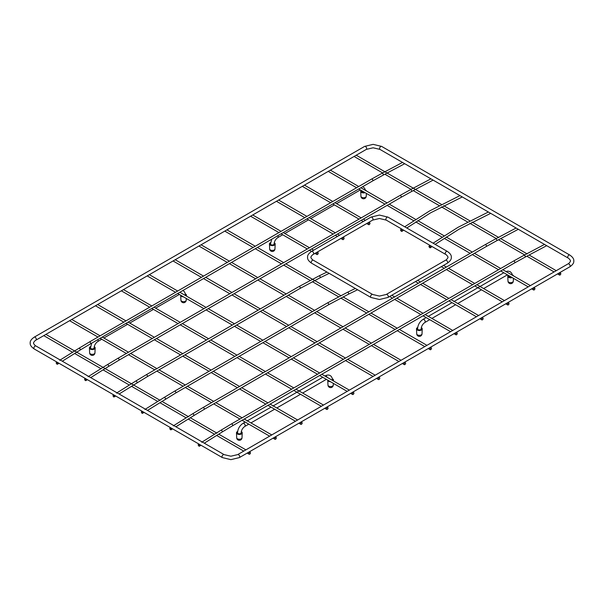 <?xml version="1.0" encoding="UTF-8"?>
<svg xmlns="http://www.w3.org/2000/svg" width="604" height="604" viewBox="0 0 604 604"><rect width="100%" height="100%" fill="white"/><g stroke="black" fill="none" stroke-linecap="round" stroke-linejoin="round"><path stroke-width="0.91" d="M113.741 395.205C114.722 396.352 114.722 396.941 113.741 396.956C112.759 395.809 112.759 395.22 113.741 395.205L113.197 395.152M115.802 396.065L113.741 396.956M429.655 246.047A1.072 0.544 -125.6 0 0 429.119 245.994A1.072 0.544 -125.6 0 0 429.089 246.802A1.072 0.544 -125.6 0 0 429.837 247.685A1.072 0.544 -125.6 0 0 430.373 247.746A1.072 0.544 -125.6 0 0 430.403 246.938A1.072 0.544 -125.6 0 0 429.655 246.047M435.152 244.371L459.048 229.203L490.682 213.348M560.036 273.234A1.072 0.619 120 0 0 559.327 274.186A1.072 0.619 120 0 0 559.493 275.047A1.072 0.619 120 0 0 560.036 274.994A1.072 0.619 120 0 0 560.739 274.042A1.072 0.619 120 0 0 560.572 273.182A1.072 0.619 120 0 0 560.036 273.234M534.17 288.168A1.072 0.619 120 0 0 533.468 289.112A1.072 0.619 120 0 0 533.634 289.98A1.072 0.619 120 0 0 534.17 289.92A1.072 0.619 120 0 0 534.872 288.976A1.072 0.619 120 0 0 534.706 288.116A1.072 0.619 120 0 0 534.17 288.168M430.728 347.889A1.072 0.619 120 0 0 430.025 348.84A1.072 0.619 120 0 0 430.184 349.701A1.072 0.619 120 0 0 430.728 349.648A1.072 0.619 120 0 0 431.43 348.697A1.072 0.619 120 0 0 431.264 347.836A1.072 0.619 120 0 0 430.728 347.889M404.861 362.823A1.072 0.619 120 0 0 404.159 363.767A1.072 0.619 120 0 0 404.325 364.635A1.072 0.619 120 0 0 404.861 364.582A1.072 0.619 120 0 0 405.563 363.631A1.072 0.619 120 0 0 405.405 362.77A1.072 0.619 120 0 0 404.861 362.823M379.002 377.757A1.072 0.619 120 0 0 378.3 378.7A1.072 0.619 120 0 0 378.466 379.561A1.072 0.619 120 0 0 379.002 379.508A1.072 0.619 120 0 0 379.705 378.565A1.072 0.619 120 0 0 379.538 377.696A1.072 0.619 120 0 0 379.002 377.757M353.144 392.683A1.072 0.619 120 0 0 352.434 393.634A1.072 0.619 120 0 0 352.6 394.495A1.072 0.619 120 0 0 353.144 394.442A1.072 0.619 120 0 0 353.846 393.491A1.072 0.619 120 0 0 353.68 392.63A1.072 0.619 120 0 0 353.144 392.683M327.277 407.617A1.072 0.619 120 0 0 326.575 408.561A1.072 0.619 120 0 0 326.741 409.429A1.072 0.619 120 0 0 327.277 409.369A1.072 0.619 120 0 0 327.98 408.425A1.072 0.619 120 0 0 327.813 407.564A1.072 0.619 120 0 0 327.277 407.617M301.419 422.543A1.072 0.619 120 0 0 300.716 423.495A1.072 0.619 120 0 0 300.883 424.355A1.072 0.619 120 0 0 301.419 424.302A1.072 0.619 120 0 0 302.121 423.359A1.072 0.619 120 0 0 301.955 422.49A1.072 0.619 120 0 0 301.419 422.543M275.552 437.477A1.072 0.619 120 0 0 274.85 438.429A1.072 0.619 120 0 0 275.016 439.289A1.072 0.619 120 0 0 275.552 439.236A1.072 0.619 120 0 0 276.255 438.285A1.072 0.619 120 0 0 276.096 437.424A1.072 0.619 120 0 0 275.552 437.477M249.694 452.411A1.072 0.619 120 0 0 248.991 453.355A1.072 0.619 120 0 0 249.158 454.216A1.072 0.619 120 0 0 249.694 454.163A1.072 0.619 120 0 0 250.396 453.219A1.072 0.619 120 0 0 250.23 452.358A1.072 0.619 120 0 0 249.694 452.411M317.478 252.721A1.072 0.619 120 0 0 316.775 253.672A1.072 0.619 120 0 0 316.934 254.533A1.072 0.619 120 0 0 317.478 254.48A1.072 0.619 120 0 0 318.18 253.529A1.072 0.619 120 0 0 318.014 252.668A1.072 0.619 120 0 0 317.478 252.721M343.336 237.795A1.072 0.619 120 0 0 342.634 238.739A1.072 0.619 120 0 0 342.8 239.599A1.072 0.619 120 0 0 343.336 239.546A1.072 0.619 120 0 0 344.038 238.603A1.072 0.619 120 0 0 343.872 237.742A1.072 0.619 120 0 0 343.336 237.795M170.539 427.994C169.558 428.01 169.558 428.598 170.539 429.746C171.513 429.731 171.513 429.142 170.539 427.994L169.988 427.942L170.487 427.632M170.539 429.746L171.083 429.799M462.286 196.949L430.652 212.804L406.756 227.98M401.26 229.656A1.072 0.544 -125.6 0 0 400.724 229.596A1.072 0.544 -125.6 0 0 400.686 230.403A1.072 0.544 -125.6 0 0 401.441 231.294A1.072 0.544 -125.6 0 0 401.977 231.347A1.072 0.544 -125.6 0 0 402.007 230.539A1.072 0.544 -125.6 0 0 401.26 229.656M369.195 222.861A1.072 0.619 120 0 0 368.493 223.812A1.072 0.619 120 0 0 368.659 224.673A1.072 0.619 120 0 0 369.195 224.62A1.072 0.619 120 0 0 369.897 223.669A1.072 0.619 120 0 0 369.739 222.808A1.072 0.619 120 0 0 369.195 222.861M56.95 364.167C55.968 363.019 55.968 362.43 56.95 362.415C57.931 363.563 57.931 364.152 56.95 364.167L57.501 364.22M56.897 362.053L56.406 362.362L56.95 362.415M482.377 318.066A1.072 0.619 120 0 0 481.675 319.018A1.072 0.619 120 0 0 481.841 319.878A1.072 0.619 120 0 0 482.377 319.826A1.072 0.619 120 0 0 483.087 318.874A1.072 0.619 120 0 0 482.921 318.014A1.072 0.619 120 0 0 482.377 318.066M198.935 444.385C197.953 444.408 197.953 444.989 198.935 446.145C199.916 446.122 199.916 445.541 198.935 444.385L198.384 444.34M198.935 446.145L199.486 446.19M85.345 380.565C84.364 379.41 84.364 378.829 85.345 378.806C86.327 379.961 86.327 380.543 85.345 380.565L85.896 380.611M85.292 378.451L84.802 378.753L85.345 378.806M508.243 303.14A1.072 0.619 120 0 0 507.541 304.084A1.072 0.619 120 0 0 507.707 304.945A1.072 0.619 120 0 0 508.243 304.892A1.072 0.619 120 0 0 508.946 303.948A1.072 0.619 120 0 0 508.779 303.087A1.072 0.619 120 0 0 508.243 303.14M456.518 333A1.072 0.619 120 0 0 455.816 333.944A1.072 0.619 120 0 0 455.982 334.812A1.072 0.619 120 0 0 456.518 334.759A1.072 0.619 120 0 0 457.22 333.808A1.072 0.619 120 0 0 457.054 332.947A1.072 0.619 120 0 0 456.518 333M142.136 413.355C143.118 413.332 143.118 412.751 142.136 411.596C141.162 411.618 141.162 412.2 142.136 413.355L144.197 412.456M142.136 411.596L141.593 411.55L142.083 411.241M361.147 190.388A2.869 1.653 0 0 0 360.716 191.302A2.869 1.653 0 0 0 362.219 192.714A2.869 1.653 0 0 0 365.095 192.668M365.254 189.913A2.869 1.653 180 0 1 366.401 190.94M364.431 192.291A1.971 1.14 180 0 1 362.219 192.08A1.971 1.14 180 0 1 361.766 190.819M362.272 192.11A1.827 1.057 180 0 1 361.758 191.393A1.827 1.057 180 0 1 361.796 191.181M270.622 242.619A2.869 1.653 180 0 0 270.282 242.785A2.869 1.653 0 0 0 269.444 244.001A2.869 1.653 0 0 0 271.241 245.496A2.869 1.653 0 0 0 274.337 245.133A2.869 1.653 180 0 0 275.175 244.001A2.869 1.653 180 0 0 274.246 242.74M274.125 243.51A1.971 1.14 180 0 1 273.703 244.763A1.971 1.14 180 0 1 273.68 244.779A1.971 1.14 180 0 1 270.939 244.779A1.971 1.14 180 0 1 270.532 243.465M274.103 243.88A1.827 1.057 180 0 1 274.133 244.091A1.827 1.057 180 0 1 273.627 244.809M270.992 244.809A1.827 1.057 180 0 1 270.486 244.091A1.827 1.057 180 0 1 270.517 243.873M508.198 275.296A2.869 1.653 0 0 0 507.775 276.202A2.869 1.653 0 0 0 509.278 277.621A2.869 1.653 0 0 0 512.147 277.576M512.313 274.812A2.869 1.653 180 0 1 513.46 275.847M511.49 277.191A1.971 1.14 180 0 1 509.27 276.979A1.971 1.14 180 0 1 508.825 275.718M509.323 277.01A1.827 1.057 180 0 1 508.817 276.292A1.827 1.057 180 0 1 508.847 276.081M417.681 327.519A2.869 1.653 180 0 0 417.341 327.693A2.869 1.653 0 0 0 416.496 328.901A2.869 1.653 0 0 0 418.3 330.396A2.869 1.653 0 0 0 421.396 330.033A2.869 1.653 180 0 0 422.234 328.901A2.869 1.653 180 0 0 421.305 327.64M421.177 328.417A1.971 1.14 180 0 1 420.761 329.663A1.971 1.14 180 0 1 420.739 329.678A1.971 1.14 180 0 1 417.998 329.678A1.971 1.14 180 0 1 417.591 328.372M421.162 328.78A1.827 1.057 180 0 1 421.192 328.991A1.827 1.057 180 0 1 420.686 329.709M418.051 329.709A1.827 1.057 180 0 1 417.538 328.991A1.827 1.057 180 0 1 417.575 328.78M180.913 300.165A2.658 2.658 0 0 0 184.9 302.355A2.658 2.658 0 0 0 186.228 300.165A2.658 1.533 180 0 1 185.451 301.207A2.658 1.533 0 0 1 182.582 301.547A2.658 1.533 0 0 1 180.913 300.165L180.702 295.25A2.869 1.653 0 0 0 183.473 296.851M185.239 293.846A2.869 1.653 180 0 1 186.44 295.235A2.869 1.653 180 0 1 186.153 295.915M185.345 294.699A1.971 1.14 180 0 1 185.466 295.515M90.608 346.553A2.869 1.653 180 0 0 90.268 346.719A2.869 1.653 0 0 0 89.422 347.934A2.869 1.653 0 0 0 91.227 349.429A2.869 1.653 0 0 0 94.322 349.059A2.869 1.653 180 0 0 95.16 347.934A2.869 1.653 180 0 0 94.232 346.673M94.111 347.443A1.971 1.14 180 0 1 93.688 348.697A1.971 1.14 180 0 1 93.665 348.712A1.971 1.14 180 0 1 90.925 348.712A1.971 1.14 180 0 1 90.517 347.398M94.088 347.813A1.827 1.057 180 0 1 94.118 348.025A1.827 1.057 180 0 1 93.612 348.742M90.978 348.742A1.827 1.057 180 0 1 90.464 348.025A1.827 1.057 180 0 1 90.502 347.806M327.972 385.065A2.658 2.658 0 0 0 331.958 387.255A2.658 2.658 0 0 0 333.28 385.065A2.658 1.533 180 0 1 332.502 386.115A2.658 1.533 0 0 1 329.641 386.454A2.658 1.533 0 0 1 327.972 385.065L327.761 380.15A2.869 1.653 0 0 0 330.531 381.751M332.291 378.746A2.869 1.653 180 0 1 333.491 380.135A2.869 1.653 180 0 1 333.212 380.814M332.404 379.599A1.971 1.14 180 0 1 332.517 380.414M237.666 431.452A2.869 1.653 180 0 0 237.319 431.626A2.869 1.653 0 0 0 236.481 432.834A2.869 1.653 0 0 0 238.286 434.329A2.869 1.653 0 0 0 241.381 433.966A2.869 1.653 180 0 0 242.219 432.834A2.869 1.653 180 0 0 241.29 431.573M241.162 432.351A1.971 1.14 180 0 1 240.747 433.596A1.971 1.14 180 0 1 240.717 433.612A1.971 1.14 180 0 1 237.976 433.612A1.971 1.14 180 0 1 237.568 432.298M241.139 432.713A1.827 1.057 180 0 1 241.177 432.925A1.827 1.057 180 0 1 240.664 433.642M238.029 433.642A1.827 1.057 180 0 1 237.523 432.925A1.827 1.057 180 0 1 237.553 432.706M147.248 376.662A1.072 0.619 -120 0 0 147.414 375.794A1.072 0.619 -120 0 0 146.712 374.85A1.072 0.619 -120 0 0 146.176 374.797L298.972 286.575A1.072 0.619 60 0 1 299.508 286.628A1.072 0.619 60 0 1 300.218 287.579A1.072 0.619 60 0 1 300.052 288.44L147.248 376.662L119.109 393.997M146.176 374.797L135.734 381.071A1.072 0.596 58 0 1 136.27 381.124A1.072 0.596 58 0 1 136.987 382.053A1.072 0.596 58 0 1 136.874 382.898M300.052 288.44L319.939 277.863A1.072 0.664 -115.9 0 0 320.196 276.979A1.072 0.664 -115.9 0 0 319.524 275.99A1.072 0.664 -115.9 0 0 318.995 275.93L326.945 272.064M365.465 146.5A1.721 0.997 60 0 1 366.681 148.607A1.721 0.997 60 0 1 366.326 149.392L35.953 340.127A1.721 0.997 -120 0 0 36.308 339.342A1.721 0.997 -120 0 0 35.092 337.236A1.721 0.997 -120 0 0 34.232 337.153L364.605 146.41A1.721 0.997 60 0 1 365.465 146.5M568.047 258.006C568.492 257.893 570.969 260.702 570.357 260.943C570.969 261.177 568.492 263.986 568.047 263.873A1.721 0.997 60 0 1 568.908 263.956A1.721 0.997 60 0 1 570.123 266.062A1.721 0.997 60 0 1 569.768 266.847C572.675 264.846 574.019 262.876 573.8 260.943C574.019 259.003 572.675 257.032 569.768 255.031A1.721 0.997 120 0 0 568.908 255.114A1.721 0.997 120 0 0 567.692 257.221A1.721 0.997 120 0 0 568.047 258.006L379.916 149.392A1.721 0.997 -60 0 1 379.561 148.607A1.721 0.997 -60 0 1 380.777 146.5A1.721 0.997 -60 0 1 381.637 146.41L373.121 144.348L364.605 146.41M569.768 266.847L239.395 457.59A1.721 0.997 -120 0 0 239.758 456.798A1.721 0.997 -120 0 0 238.535 454.691A1.721 0.997 -120 0 0 237.674 454.608L230.879 456.209L224.084 454.608A1.721 0.997 120 0 0 223.223 454.691A1.721 0.997 120 0 0 222.008 456.798A1.721 0.997 120 0 0 222.363 457.59L34.232 348.969A1.721 0.997 -60 0 1 33.877 348.183A1.721 0.997 -60 0 1 35.092 346.077A1.721 0.997 -60 0 1 35.953 345.994C35.5 346.107 33.031 343.306 33.643 343.057C33.031 342.815 35.5 340.014 35.953 340.127M202.967 407.587L192.525 413.861A1.072 0.596 58 0 1 193.069 413.914A1.072 0.596 58 0 1 193.786 414.842A1.072 0.596 58 0 1 193.665 415.688L204.046 409.452A1.072 0.619 -120 0 0 204.212 408.583A1.072 0.619 -120 0 0 203.51 407.64A1.072 0.619 -120 0 0 202.967 407.587L485.148 244.673A1.072 0.619 60 0 1 485.684 244.726A1.072 0.619 60 0 1 486.386 245.677A1.072 0.619 60 0 1 486.22 246.538L496.601 240.792A1.072 0.649 -117.9 0 0 496.813 239.916A1.072 0.649 -117.9 0 0 496.126 238.942A1.072 0.649 -117.9 0 0 495.59 238.89L516.103 228.018M89.384 342.007L78.935 348.281A1.072 0.596 58 0 1 79.479 348.334A1.072 0.596 58 0 1 80.196 349.263A1.072 0.596 58 0 1 80.075 350.109L90.457 343.872A1.072 0.619 -120 0 0 90.623 343.004A1.072 0.619 -120 0 0 89.92 342.06A1.072 0.619 -120 0 0 89.384 342.007L371.558 179.094A1.072 0.619 60 0 1 372.094 179.146A1.072 0.619 60 0 1 372.796 180.098A1.072 0.619 60 0 1 372.63 180.958L383.012 175.213A1.072 0.649 -117.9 0 0 383.223 174.337A1.072 0.649 -117.9 0 0 382.536 173.363A1.072 0.649 -117.9 0 0 382 173.31L402.513 162.438M447.285 263.201L387.957 297.455A1.721 0.997 -120 0 0 388.312 296.67A1.721 0.997 -120 0 0 387.096 294.556A1.721 0.997 -120 0 0 386.235 294.473L445.571 260.218A1.721 0.997 60 0 1 446.424 260.309A1.721 0.997 60 0 1 447.647 262.415A1.721 0.997 60 0 1 447.285 263.201C450.199 261.192 451.543 259.222 451.324 257.289C451.543 255.356 450.199 253.386 447.285 251.377A1.721 0.997 120 0 0 446.424 251.46A1.721 0.997 120 0 0 445.208 253.574A1.721 0.997 120 0 0 445.571 254.359L386.235 220.105A1.721 0.997 -60 0 1 385.881 219.32A1.721 0.997 -60 0 1 387.096 217.213A1.721 0.997 -60 0 1 387.957 217.123L447.285 251.377M387.957 217.123L379.44 215.062L370.924 217.123A1.721 0.997 60 0 1 371.785 217.213A1.721 0.997 60 0 1 373 219.32A1.721 0.997 60 0 1 372.645 220.105L313.317 254.359A1.721 0.997 -120 0 0 313.672 253.574A1.721 0.997 -120 0 0 312.457 251.46A1.721 0.997 -120 0 0 311.596 251.377C308.689 253.386 307.345 255.356 307.564 257.289C307.345 259.229 308.689 261.2 311.596 263.201A1.721 0.997 -60 0 1 311.234 262.415A1.721 0.997 -60 0 1 312.457 260.309A1.721 0.997 -60 0 1 313.317 260.218C312.857 260.332 310.396 257.531 311.007 257.289C310.396 257.047 312.857 254.246 313.317 254.359M313.317 260.218L372.645 294.473A1.721 0.997 120 0 0 371.785 294.556A1.721 0.997 120 0 0 370.569 296.67A1.721 0.997 120 0 0 370.924 297.455L311.596 263.201M231.37 423.978L220.921 430.259A1.072 0.596 58 0 1 221.464 430.312A1.072 0.596 58 0 1 222.181 431.233A1.072 0.596 58 0 1 222.061 432.079L232.442 425.843A1.072 0.619 -120 0 0 232.608 424.982A1.072 0.619 -120 0 0 231.906 424.031A1.072 0.619 -120 0 0 231.37 423.978L513.543 261.064A1.072 0.619 60 0 1 514.079 261.124A1.072 0.619 60 0 1 514.782 262.068A1.072 0.619 60 0 1 514.616 262.929L524.997 257.183A1.072 0.649 -117.9 0 0 525.208 256.307A1.072 0.649 -117.9 0 0 524.521 255.341A1.072 0.649 -117.9 0 0 523.985 255.288L544.498 244.416M117.78 358.399L107.338 364.68A1.072 0.596 58 0 1 107.874 364.733A1.072 0.596 58 0 1 108.592 365.654A1.072 0.596 58 0 1 108.478 366.5L118.852 360.263A1.072 0.619 -120 0 0 119.018 359.403A1.072 0.619 -120 0 0 118.316 358.451A1.072 0.619 -120 0 0 117.78 358.399L399.954 195.485A1.072 0.619 60 0 1 400.49 195.545A1.072 0.619 60 0 1 401.192 196.489A1.072 0.619 60 0 1 401.033 197.349L411.407 191.604A1.072 0.649 -117.9 0 0 411.618 190.728A1.072 0.649 -117.9 0 0 410.931 189.762A1.072 0.649 -117.9 0 0 410.403 189.709L430.916 178.837M175.651 393.053A1.072 0.619 -120 0 0 175.817 392.192A1.072 0.619 -120 0 0 175.107 391.241A1.072 0.619 -120 0 0 174.571 391.188L327.368 302.974A1.072 0.619 60 0 1 327.912 303.027A1.072 0.619 60 0 1 328.614 303.978A1.072 0.619 60 0 1 328.448 304.839L175.651 393.053L147.504 410.395M174.571 391.188L164.129 397.47A1.072 0.596 58 0 1 164.666 397.523A1.072 0.596 58 0 1 165.39 398.444A1.072 0.596 58 0 1 165.269 399.289M328.448 304.839L348.334 294.261A1.072 0.664 -115.9 0 0 348.591 293.37A1.072 0.664 -115.9 0 0 347.927 292.381A1.072 0.664 -115.9 0 0 347.391 292.328L355.341 288.463M424.823 322.506A1.789 1.034 60 0 0 425.103 321.071A1.789 1.034 60 0 0 423.933 319.493A1.789 1.034 60 0 0 423.034 319.403C419.682 321.675 417.862 324.824 417.575 328.863A1.789 1.034 0 0 0 418.096 329.595A1.789 1.034 0 0 0 420.052 329.814A1.789 1.034 0 0 0 421.162 328.863C421.418 326.183 422.634 324.069 424.823 322.506L429.754 319.667M507.254 274.752A1.789 1.034 60 0 1 506.975 275.084L483.623 288.561M511.354 277.115A1.789 1.034 180 0 1 509.376 276.896A1.789 1.034 180 0 1 508.847 276.164L508.817 275.651M271.747 239.199L270.517 243.956A1.789 1.034 0 0 0 271.045 244.688A1.789 1.034 0 0 0 272.993 244.914A1.789 1.034 0 0 0 274.103 243.956C274.359 241.283 275.583 239.169 277.772 237.606L282.695 234.767M277.848 235.681A1.789 1.034 60 0 1 277.772 237.606M360.203 189.845A1.789 1.034 60 0 1 359.916 190.177L336.571 203.661M364.295 192.208A1.789 1.034 180 0 1 362.317 191.996A1.789 1.034 180 0 1 361.796 191.264L361.758 190.743M244.809 426.439A1.789 1.034 60 0 0 245.081 425.005A1.789 1.034 60 0 0 243.91 423.427A1.789 1.034 60 0 0 243.019 423.336C239.667 425.601 237.84 428.757 237.553 432.796A1.789 1.034 0 0 0 238.082 433.529A1.789 1.034 0 0 0 240.037 433.748A1.789 1.034 0 0 0 241.139 432.796C241.396 430.116 242.619 428.002 244.809 426.439L248.788 424.144M332.374 380.331A1.789 1.034 180 0 0 332.419 380.097C332.336 377.885 331.588 376.383 330.184 375.59C328.803 374.767 327.126 374.873 325.163 375.907A1.789 1.034 60 0 1 326.062 375.998A1.789 1.034 60 0 1 327.134 377.311M91.733 343.132L90.502 347.889A1.789 1.034 0 0 0 91.023 348.621A1.789 1.034 0 0 0 92.978 348.848A1.789 1.034 0 0 0 94.088 347.889C94.345 345.216 95.56 343.102 97.75 341.539L101.729 339.244M97.833 339.614A1.789 1.034 60 0 1 97.75 341.539M182.838 290.532L183.125 290.683C184.53 291.475 185.277 292.978 185.36 295.19A1.789 1.034 180 0 1 185.315 295.432M360.716 191.302L360.928 196.232A2.658 1.533 0 0 0 362.596 197.614A2.658 1.533 0 0 0 365.465 197.274A2.658 1.533 180 0 0 366.243 196.232L366.364 193.401M269.444 244.001L269.656 248.931A2.658 1.533 0 0 0 271.324 250.313A2.658 1.533 0 0 0 274.186 249.973A2.658 1.533 180 0 0 274.963 248.931L275.175 244.001M507.775 276.202L507.987 281.132A2.658 1.533 0 0 0 509.655 282.521A2.658 1.533 0 0 0 512.524 282.181A2.658 1.533 180 0 0 513.302 281.132L513.423 278.308M416.496 328.901L416.707 333.831A2.658 1.533 0 0 0 418.383 335.22A2.658 1.533 0 0 0 421.245 334.88A2.658 1.533 180 0 0 422.022 333.831L422.234 328.901M89.422 347.934L89.634 352.857A2.658 1.533 0 0 0 91.31 354.246A2.658 1.533 0 0 0 94.171 353.906A2.658 1.533 180 0 0 94.949 352.857L95.16 347.934M236.481 432.834L236.692 437.764A2.658 1.533 0 0 0 238.361 439.146A2.658 1.533 0 0 0 241.23 438.806A2.658 1.533 180 0 0 242.008 437.764L242.219 432.834M318.995 275.93L298.972 286.575M135.734 381.071L116.512 393.083M113.688 394.842L113.19 395.159M319.939 277.863L329.195 273.363M488.364 212.004L457.975 227.338L433.091 243.186M429.995 245.367L429.119 245.994M432.041 246.553L430.373 247.746M34.232 337.153C31.325 339.154 29.981 341.124 30.2 343.057C29.981 344.997 31.325 346.968 34.232 348.969M379.916 149.392L373.121 147.791L366.326 149.392M569.768 255.031L381.637 146.41M568.047 263.873L237.674 454.608M239.395 457.59L230.879 459.652L222.363 457.59M224.084 454.608L35.953 345.994M559.493 275.047L557.537 273.914M554.095 271.928L526.854 256.202M524.657 254.933L498.459 239.803M496.261 238.535L469.806 223.269M467.609 221.993L441.411 206.87M439.214 205.602L413.264 190.622M411.067 189.354L384.869 174.224M382.672 172.955L354.087 156.459M560.572 273.182L559.689 272.668M556.246 270.683L529.096 255.009M527.201 253.922L500.701 238.618M498.806 237.523L472.071 222.091M469.859 220.815L443.676 205.692M441.464 204.416L413.619 188.342M413.31 188.161L385.216 171.944M384.914 171.77L356.239 155.213M533.634 289.98L531.671 288.848M528.228 286.855L500.701 270.962M498.549 269.724L472.305 254.571M470.154 253.325L444.166 238.323M442.075 237.115L415.771 221.932M413.68 220.724L387.119 205.383M384.967 204.144L358.716 188.992M356.564 187.746L328.229 171.385M534.706 288.116L533.823 287.602M530.38 285.617L502.853 269.724M500.701 268.478L474.457 253.325M472.305 252.087L446.205 237.017M444.106 235.802L417.802 220.619M415.711 219.411L389.263 204.144M387.119 202.899L360.867 187.746M358.716 186.508L330.38 170.147M430.184 349.701L428.228 348.568M424.786 346.583L397.258 330.69M395.107 329.444L368.863 314.291M366.711 313.053L340.762 298.074M338.557 296.798L312.366 281.675M310.162 280.407L283.669 265.111M281.517 263.865L255.273 248.712M253.121 247.474L224.779 231.113M431.264 347.836L430.38 347.33M426.937 345.337L399.41 329.444M397.258 328.206L371.015 313.053M368.863 311.807L343.034 296.904M341.124 295.794L312.721 279.403M312.419 279.222L285.82 263.865M283.669 262.627L257.425 247.474M255.273 246.228L226.93 229.867M404.325 364.635L402.362 363.502M398.919 361.509L371.392 345.616M369.24 344.378L342.997 329.225M340.845 327.98L314.601 312.827M312.449 311.589L286.205 296.436M284.054 295.19L257.81 280.037M255.658 278.799L229.407 263.646M227.255 262.4L198.92 246.039M405.405 362.77L404.514 362.257M401.071 360.271L373.544 344.378M371.392 343.132L345.148 327.98M342.997 326.741L316.753 311.589M314.601 310.343L288.357 295.19M286.205 293.952L259.962 278.799M257.81 277.553L231.558 262.4M229.407 261.162L201.072 244.801M378.466 379.561L376.503 378.429M373.061 376.443L345.533 360.55M343.382 359.312L317.138 344.159M314.986 342.913L288.742 327.761M286.59 326.522L260.339 311.37M258.187 310.124L231.944 294.971M229.792 293.733L203.548 278.58M201.396 277.334L173.061 260.973M379.538 377.696L378.655 377.19M375.212 375.205L347.685 359.312M345.533 358.066L319.289 342.913M317.138 341.675L290.894 326.522M288.742 325.277L262.491 310.124M260.339 308.886L234.095 293.733M231.944 292.487L205.7 277.334M203.548 276.096L175.213 259.728M352.6 394.495L350.645 393.363M347.202 391.377L319.675 375.484M317.523 374.238L291.271 359.086M289.127 357.847L262.876 342.695M260.724 341.449L234.48 326.296M232.329 325.058L206.085 309.905M203.933 308.659L177.689 293.506M175.537 292.268L147.195 275.907M353.68 392.63L352.796 392.117M349.354 390.131L321.826 374.238M319.675 373L293.423 357.847M291.271 356.602L265.028 341.449M262.876 340.211L236.632 325.058M234.48 323.812L208.237 308.659M206.085 307.421L179.841 292.268M177.689 291.022L149.347 274.661M326.741 409.429L324.778 408.296M321.336 406.303L293.808 390.411M291.656 389.172L265.413 374.019M263.261 372.774L237.017 357.621M234.865 356.383L208.622 341.23M206.47 339.984L180.219 324.831M178.074 323.593L151.823 308.44M149.671 307.194L121.336 290.834M327.813 407.564L326.93 407.051M323.487 405.065L295.96 389.172M293.808 387.927L267.564 372.774M265.413 371.536L239.169 356.383M237.017 355.137L210.773 339.984M208.622 338.746L182.37 323.593M180.219 322.347L153.975 307.194M151.823 305.956L123.488 289.595M300.883 424.355L298.92 423.223M295.477 421.237L267.95 405.344M265.798 404.099L239.554 388.946M237.402 387.708L211.158 372.555M209.007 371.309L182.755 356.156M180.604 354.918L154.36 339.765M152.208 338.519L125.964 323.367M123.812 322.128L95.47 305.767M301.955 422.49L301.071 421.985M297.629 419.991L270.101 404.099M267.95 402.86L241.706 387.708M239.554 386.462L213.303 371.309M211.158 370.071L184.907 354.918M182.755 353.672L156.512 338.519M154.36 337.281L128.116 322.128M125.964 320.883L97.622 304.522M275.016 439.289L273.053 438.157M269.618 436.171L242.091 420.278M239.939 419.033L213.688 403.88M211.536 402.641L185.292 387.489M183.14 386.243L156.897 371.09M154.745 369.852L128.501 354.699M126.349 353.453L100.105 338.3M97.954 337.062L69.611 320.701M276.096 437.424L275.205 436.911M271.762 434.925L244.235 419.033M242.091 417.794L215.839 402.641M213.688 401.396L187.444 386.243M185.292 385.005L159.048 369.852M156.897 368.606L130.653 353.453M128.501 352.215L102.25 337.062M100.105 335.816L71.763 319.456M249.158 454.216L247.195 453.083M243.752 451.097L216.662 435.461M214.548 434.238L188.267 419.063M186.153 417.847L159.864 402.672M157.757 401.449L131.468 386.273M129.362 385.058L103.073 369.875M100.959 368.659L74.677 353.483M72.563 352.268L43.752 335.628M250.23 452.358L249.346 451.845M245.903 449.859L218.731 434.17M216.942 433.136L190.328 417.772M188.546 416.737L161.932 401.373M160.143 400.346L131.748 383.948M131.423 383.767L103.352 367.557M103.027 367.368L74.956 351.158M74.632 350.977L45.904 334.389M316.934 254.533L314.978 253.401M311.536 251.415L309.459 250.215M307.308 248.976L281.064 233.823M278.912 232.578L250.577 216.217M318.014 252.668L317.13 252.155M313.687 250.169L311.611 248.976M309.459 247.731L283.216 232.578M281.064 231.34L252.729 214.979M342.8 239.599L340.837 238.467M337.394 236.481L335.326 235.288M333.174 234.042L306.93 218.89M304.778 217.651L276.436 201.291M343.872 237.742L342.989 237.229M339.546 235.243L337.477 234.042M335.326 232.804L309.082 217.651M306.93 216.406L278.587 200.045M496.601 240.792L518.3 229.293M485.148 244.673L495.59 238.89M204.046 409.452L486.22 246.538M192.525 413.861L173.303 425.873M193.665 415.688L175.9 426.786M172.593 428.855L171.106 429.784M404.695 226.787L429.58 210.939L459.969 195.613M401.6 228.976L400.724 229.596M403.646 230.154L401.977 231.347M368.659 224.673L366.696 223.54M363.253 221.555L361.184 220.354M359.033 219.116L332.789 203.963M330.637 202.718L302.302 186.357M369.739 222.808L368.848 222.295M365.405 220.309L363.336 219.116M361.184 217.87L334.941 202.718M332.789 201.479L304.454 185.118M383.012 175.213L404.718 163.707M371.558 179.094L382 173.31M90.457 343.872L372.63 180.958M78.935 348.281L59.72 360.294M80.075 350.109L62.31 361.207M59.003 363.276L57.516 364.204M386.235 294.473L379.44 296.073L372.645 294.473M387.957 297.455L379.44 299.516L370.924 297.455M445.571 254.359C446.016 254.239 448.493 257.055 447.881 257.289C448.493 257.531 446.016 260.339 445.571 260.218M386.235 220.105L379.44 218.505L372.645 220.105M370.924 217.123L311.596 251.377M481.841 319.878L479.886 318.746M476.443 316.76L448.915 300.868M446.764 299.622L420.512 284.469M418.361 283.231L415.484 281.562M482.921 318.014L482.03 317.508M478.594 315.514L451.067 299.622M448.915 298.384L422.664 283.231M420.512 281.985L417.636 280.324M524.997 257.183L546.703 245.685M513.543 261.064L523.985 255.288M232.442 425.843L514.616 262.929M220.921 430.259L201.706 442.264M198.882 444.031L198.391 444.333M222.061 432.079L204.295 443.185M200.989 445.246L199.501 446.175M411.407 191.604L433.113 180.105M399.954 195.485L410.403 189.709M118.852 360.263L401.033 197.349M107.338 364.68L88.116 376.685M108.478 366.5L90.706 377.606M87.399 379.667L85.919 380.596M507.707 304.945L505.744 303.812M502.301 301.826L474.774 285.934M472.622 284.695L446.379 269.543M444.227 268.297L441.343 266.636M508.779 303.087L507.896 302.574M504.453 300.588L476.926 284.695M474.774 283.45L448.53 268.297M446.379 267.059L443.495 265.39M455.982 334.812L454.019 333.68M450.576 331.687L423.049 315.794M420.897 314.556L394.654 299.403M392.502 298.157L389.618 296.496M457.054 332.947L456.171 332.434M452.728 330.448L425.201 314.556M423.049 313.31L396.805 298.157M394.654 296.919L391.769 295.25M347.391 292.328L327.368 302.974M164.129 397.47L144.907 409.474M348.334 294.261L357.591 289.761M423.034 319.403L426.167 317.598M428.002 316.534L452.026 302.664M453.861 301.607L479.727 286.673M480.044 286.492L503.819 272.766M431.905 318.421L455.612 304.733M457.764 303.495L481.479 289.807M507.436 274.85L506.975 275.084M512.373 275.22L511.792 273.333L510.199 271.657L507.956 271.113L506.031 271.558M284.846 233.522L308.553 219.833M310.705 218.588L334.42 204.899M360.384 189.95L359.916 190.177M365.322 190.32L364.74 188.433L362.853 186.598M243.019 423.336L245.201 422.075M247.036 421.011L271.068 407.141M272.902 406.084L298.761 391.15M299.078 390.969L322.785 377.281M250.939 422.906L274.646 409.21M276.798 407.972L300.513 394.284M302.664 393.038L326.371 379.35M103.88 337.998L127.595 324.31M129.747 323.072L153.454 309.376M155.606 308.138L179.32 294.45M360.928 196.232A2.658 2.658 0 0 0 364.914 198.422A2.658 2.658 0 0 0 366.243 196.232M269.656 248.931A2.658 2.658 0 0 0 273.642 251.121A2.658 2.658 0 0 0 274.963 248.931M507.987 281.132A2.658 2.658 0 0 0 511.973 283.321A2.658 2.658 0 0 0 513.302 281.132M416.707 333.831A2.658 2.658 0 0 0 420.694 336.02A2.658 2.658 0 0 0 422.022 333.831M186.228 300.165L186.296 298.482M186.402 296.058L186.44 295.235M89.634 352.857A2.658 2.658 0 0 0 93.62 355.046A2.658 2.658 0 0 0 94.949 352.857M333.28 385.065L333.355 383.381M333.461 380.958L333.491 380.135M236.692 437.764A2.658 2.658 0 0 0 240.679 439.954A2.658 2.658 0 0 0 242.008 437.764"/></g></svg>

